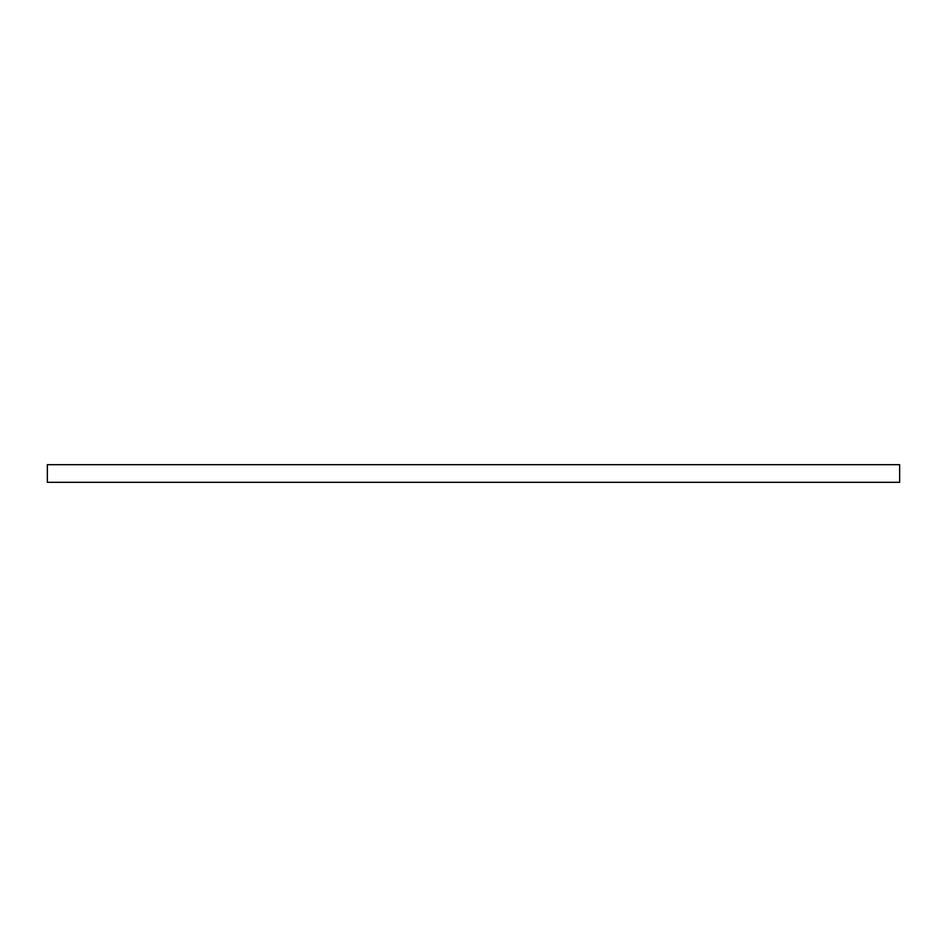 <?xml version="1.0" encoding="UTF-8"?>
<svg xmlns="http://www.w3.org/2000/svg" width="947" height="947" viewBox="0 0 947 947"><rect width="100%" height="100%" fill="white"/><g stroke="black" fill="none" stroke-linecap="round" stroke-linejoin="round"><path stroke-width="1.42" d="M899.65 482.307L899.65 464.693L47.35 464.693L47.35 482.307L899.65 482.307"/></g></svg>
